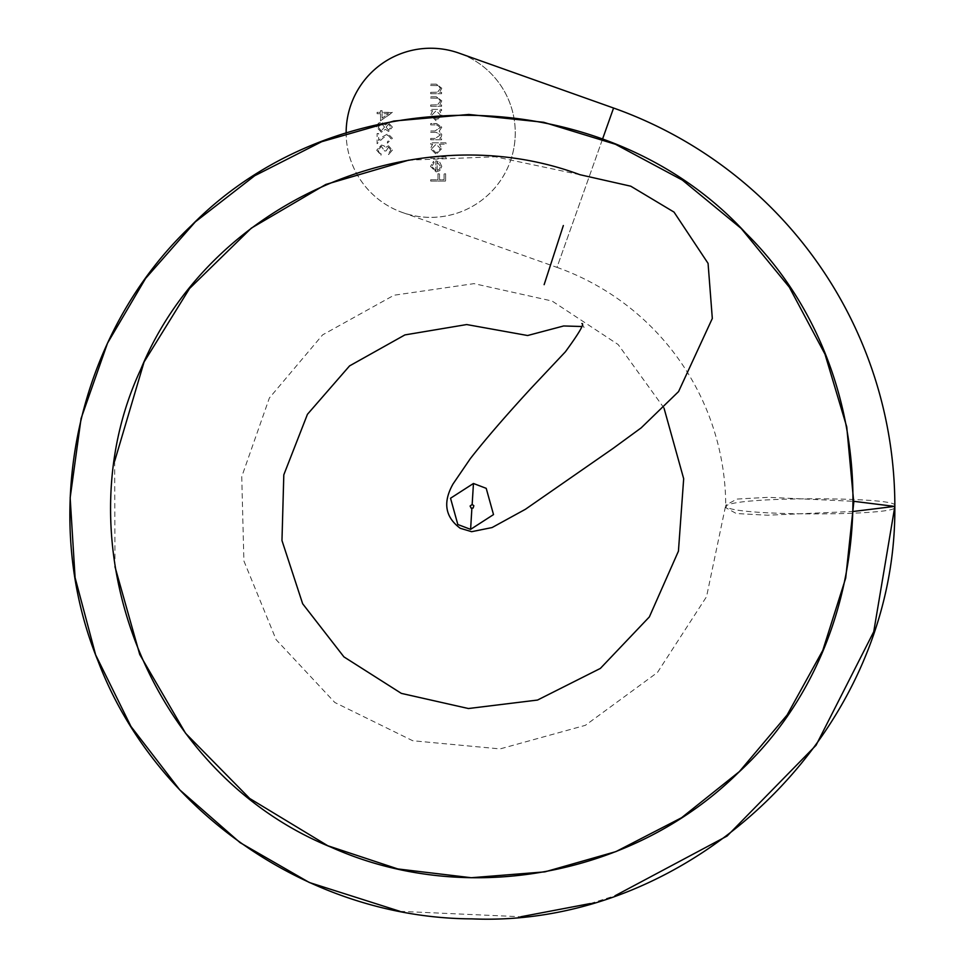 <?xml version="1.0" encoding="UTF-8"?>
<svg xmlns="http://www.w3.org/2000/svg" width="965" height="965" viewBox="0 0 965 965"><rect width="100%" height="100%" fill="white"/><g stroke="black" fill="none" stroke-linecap="round" stroke-linejoin="round"><path stroke-width="0.72" stroke-dasharray="4.83 3.62" d="M894.845 505.708C900.647 496.565 729.697 496.167 726.066 506.396L725.74 505.153L736.971 499.062L768.309 497.325L853.796 501.318M613.571 108.032L556.986 267.377A253.65 253.65 0 0 1 725.74 505.153L706.537 596.708L657.467 672.448L585.381 725.318L500.051 748.912L412.755 740.746L334.819 702.496L276.123 639.674L243.892 560.918L241.745 476.686L269.368 397.99L322.587 334.891L394.01 295.23L474.008 283.638L552.077 301.02L618.155 344.541L663.98 407.99M510.376 161.095A84.546 84.546 0 0 0 458.99 53.123A84.546 84.546 0 0 1 430.692 217.354A84.546 84.546 0 0 1 346.145 132.796A84.546 84.546 0 0 1 430.692 48.25A84.546 84.546 0 0 1 510.376 161.095A84.546 84.546 0 0 1 346.145 133.013M544.139 284.663L563.343 225.545M853.627 511.426L767.489 515.214L736.307 513.537L725.704 507.638L726.066 506.396C730.867 516.516 899.814 516.058 894.832 507.083L894.832 507.083M392.381 127.091L388.509 122.857L385.397 124.98L381.428 122.097L378.34 123.218L376.7 127.175L381.308 132.229L385.397 129.286L388.557 131.457L392.381 127.091L388.509 122.857L385.397 124.98L381.428 122.097L378.34 123.218L376.7 127.175L381.308 132.229L385.397 129.286L388.557 131.457L392.381 127.091M430.692 138.441L430.692 139.78L441.596 139.78L441.596 138.441L439.702 138.441L441.234 136.934L441.789 134.678L439.159 131.216L441.789 127.211L436.602 123.532L430.692 123.532L430.692 124.871L436.602 124.871L440.45 127.452L434.938 130.987L430.692 130.987L430.692 132.326L436.24 132.326L440.45 134.919L435.287 138.441L430.692 138.441L430.692 139.78L441.596 139.78L441.596 138.441L439.702 138.441L441.234 136.934L441.789 134.678L439.159 131.216L441.789 127.211L436.602 123.532L430.692 123.532L430.692 124.871L436.602 124.871L440.45 127.452L434.938 130.987L430.692 130.987L430.692 132.326L436.24 132.326L440.45 134.919L435.287 138.441L430.692 138.441M439.485 144.171L445.987 144.171L445.987 142.844L430.692 142.844L430.692 144.171L432.585 144.171L430.511 148.634L436.18 154.316L441.789 148.586L439.485 144.171L445.987 144.171L445.987 142.844L430.692 142.844L430.692 144.171L432.585 144.171L430.511 148.634L436.18 154.316L441.789 148.586L439.485 144.171M430.692 179.743L430.692 181.082L445.613 181.082L445.613 173.809L444.081 173.809L444.081 179.743L439.497 179.743L439.497 173.809L437.965 173.809L437.965 179.743L430.692 179.743L430.692 181.082L445.613 181.082L445.613 173.809L444.081 173.809L444.081 179.743L439.497 179.743L439.497 173.809L437.965 173.809L437.965 179.743L430.692 179.743M435.854 170.564L431.838 166.583L434.141 162.578L433.514 161.384L430.511 166.414L436.12 171.903L439.751 170.648L441.789 166.39L439.642 161.999L435.854 160.817L435.854 170.564L431.838 166.583L434.141 162.578L433.514 161.384L430.511 166.414L436.12 171.903L439.751 170.648L441.789 166.39L439.642 161.999L435.854 160.817L435.854 170.564M430.692 156.981L430.692 158.32L445.987 158.32L445.987 156.981L430.692 156.981L430.692 158.32L445.987 158.32L445.987 156.981L430.692 156.981M439.582 110.722L441.596 110.722L441.596 109.383L430.692 109.383L430.692 110.722L432.585 110.722L430.511 115.173L436.18 120.854L441.789 115.124L439.582 110.722L441.596 110.722L441.596 109.383L430.692 109.383L430.692 110.722L432.585 110.722L430.511 115.173L436.18 120.854L441.789 115.124L439.582 110.722M430.692 104.98L430.692 106.319L441.596 106.319L441.596 104.98L439.63 104.98L441.789 100.83L436.264 96.753L430.692 96.753L430.692 98.092L438.303 98.261L440.45 101.072L437.567 104.775L430.692 104.98L430.692 106.319L441.596 106.319L441.596 104.98L439.63 104.98L441.789 100.83L436.264 96.753L430.692 96.753L430.692 98.092L438.303 98.261L440.45 101.072L437.567 104.775L430.692 104.98M430.692 92.363L430.692 93.702L441.596 93.702L441.596 92.363L439.63 92.363L441.789 88.213L436.264 84.136L430.692 84.136L430.692 85.475L438.303 85.632L440.45 88.442L437.567 92.158L430.692 92.363L430.692 93.702L441.596 93.702L441.596 92.363L439.63 92.363L441.789 88.213L436.264 84.136L430.692 84.136L430.692 85.475L438.303 85.632L440.45 88.442L437.567 92.158L430.692 92.363M388.509 147.138L390.849 150.142L388.557 153.254L388.557 154.593L392.381 150.154L388.509 145.799L385.433 147.548L384.167 145.932L381.513 145.04L376.7 150.202L381.103 155.172L381.103 153.833L379.04 152.663L378.232 150.178L381.38 146.378L384.54 150.962L386.072 150.962L388.509 147.138L390.849 150.142L388.557 153.254L388.557 154.593L392.381 150.154L388.509 145.799L385.433 147.548L384.167 145.932L381.513 145.04L376.7 150.202L381.103 155.172L381.103 153.833L379.04 152.663L378.232 150.178L381.38 146.378L384.54 150.962L386.072 150.962L388.509 147.138M387.821 135.1L390.849 138.333L387.411 141.783L387.411 143.122L392.381 138.26L387.942 133.761L382.598 136.777L378.618 140.504L378.618 133.568L377.086 133.568L377.086 143.701L383.25 137.911L387.821 135.1L390.849 138.333L387.411 141.783L387.411 143.122L392.381 138.26L387.942 133.761L382.598 136.777L378.618 140.504L378.618 133.568L377.086 133.568L377.086 143.701L383.25 137.911L387.821 135.1M380.524 113.677L380.524 120.758L392.381 112.338L382.056 112.338L382.056 110.625L380.524 110.625L380.524 112.338L377.086 112.338L377.086 113.677L380.524 113.677L380.524 120.758L392.381 112.615L382.056 112.338L382.056 110.625L380.524 110.625L380.524 112.338L377.086 112.338L377.086 113.677L380.524 113.677M437.193 170.419L437.193 162.144L440.45 166.318L439.425 169.128L437.193 170.419L437.193 162.144L440.45 166.318L439.425 169.128L437.193 170.419M431.838 148.586L436.12 144.171L440.45 148.574L436.156 152.977L431.838 148.586L436.12 144.171L440.45 148.574L436.156 152.977L431.838 148.586M431.838 115.124L436.12 110.722L440.45 115.112L436.156 119.515L431.838 115.124L436.12 110.722L440.45 115.112L436.156 119.515L431.838 115.124M378.232 127.163L381.404 123.436L384.54 127.078L381.259 130.89L378.232 127.163L381.404 123.436L384.54 127.078L381.259 130.89L378.232 127.163M386.072 127.115L388.557 124.195L390.849 127.163L388.533 130.118L386.072 127.115L388.557 124.195L390.849 127.163L388.533 130.118L386.072 127.115M382.056 118.128L382.056 113.677L388.533 113.677L382.056 118.128L382.056 113.677L388.533 113.677L382.056 118.128M402.405 212.469L556.986 267.377L602.522 139.153M579.869 174.701L495.202 156.776L408.629 160.166M114.678 461.125L114.968 566.708M400.017 911.346L520.871 916.75M590.242 903.554L615.067 895.749M581.883 323.552L584.115 327.485L581.376 326.496"/><path stroke-width="1.45" d="M602.522 139.153L613.571 108.032A422.754 422.754 0 0 1 894.845 505.708L894.519 506.396L853.627 511.426M346.145 133.013A84.546 84.546 0 0 1 458.99 53.123A84.546 84.546 0 0 0 351.019 104.497M473.453 483.477L486.215 488.338L493.513 514.586L470.606 529.363L457.832 524.514L450.534 498.242L473.453 483.477L472.162 504.478L470.1 506.046L471.197 508.193L473.14 508.024L473.839 505.708L472.162 504.478M563.343 225.545L544.139 284.663M663.98 407.99L683.678 478.712L678.431 551.172L649.361 616.912L600.351 668.431L537.517 700.059L468.447 708.527L401.331 693.377L343.914 656.875L302.648 603.74L281.973 540.545L283.807 474.84L307.425 414.323L349.559 365.904L404.902 334.915L466.698 324.554L527.614 335.518L563.681 325.965L581.376 326.496M853.796 501.318L894.519 506.396L894.832 507.083C896.473 733.038 691.953 928.258 472.09 918.873C308.884 918.234 155.063 810.817 98.128 661.302C37.466 513.066 77.152 333.323 191.323 225.629C340.38 74.196 606.068 80.553 745.595 232.891C893.047 378.171 886.69 636.888 738.334 772.639C632.401 877.402 463.863 907.004 330.947 847.137C148.103 772.796 59.625 542.595 140.842 369.197C209.803 201.166 414.648 113.098 579.869 174.689L630.772 186.197L674.016 212.095L708.069 263.373L712.315 318.462L678.564 391.597L641.158 427.881L612.98 448.484L525.418 509.279L492.09 527.553L471.644 531.691L460.257 528.289C445.07 517.047 442.682 502.246 453.08 483.899L470.305 458.665C485.093 439.714 505.322 416.265 530.991 388.34L565.394 351.803C579.253 332.829 584.742 323.408 581.883 323.552M470.606 529.363L471.873 508.362M408.629 160.166L325.808 184.448L251.346 228.114L189.526 288.547L144.075 361.996L114.678 461.125M114.968 566.708L139.72 654.463L185.606 733.316L249.694 798.477L327.774 845.738L397.833 868.946L471.27 877.728L544.948 871.853L615.935 851.6L681.555 817.741L739.347 771.614L787.09 715.029L822.795 650.374L845.702 578.071L853.76 502.488L846.739 426.856L824.978 354.167L789.322 287.196L741.144 228.416L682.376 180.105L615.465 144.28L543.669 122.278L468.833 114.461L393.937 121.023L321.719 141.698L254.736 175.714L195.328 221.853L145.619 278.39L107.513 343.166L81.072 418.52L70.156 497.819L75.089 577.649L95.632 654.837L130.987 726.488L179.779 789.901L240.068 842.638L309.331 882.505L400.017 911.346M520.871 916.75L590.242 903.554M615.067 895.749L727.091 836.052L816.028 745.306L873.735 631.737L894.845 506.396M613.571 108.032L458.99 53.123M894.832 507.095L894.845 505.708"/></g></svg>
